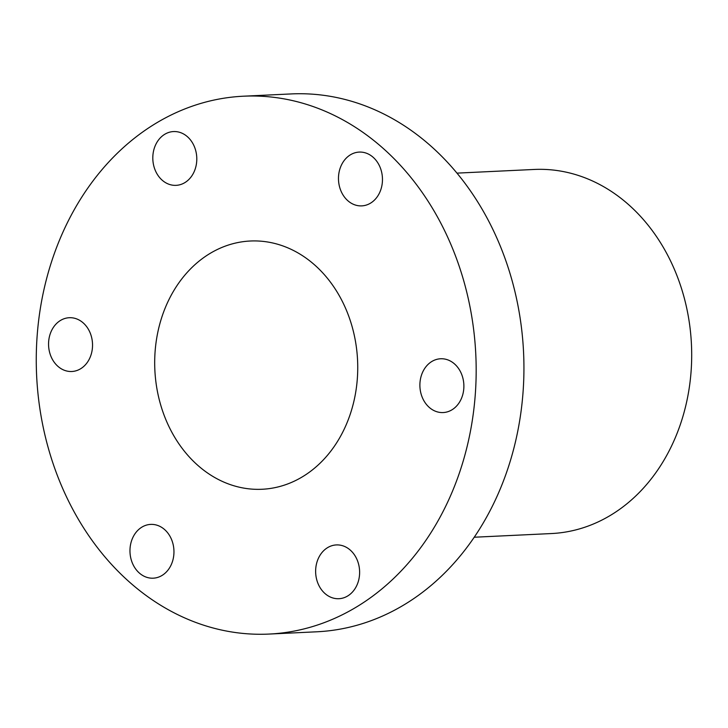 <?xml version="1.0" encoding="UTF-8"?>
<svg xmlns="http://www.w3.org/2000/svg" width="728" height="728" viewBox="0 0 728 728"><rect width="100%" height="100%" fill="white"/><g stroke="black" fill="none" stroke-linecap="round" stroke-linejoin="round"><path stroke-width="1.09" d="M132.178 562.589A26.927 21.986 87.3 0 1 150.678 524.397A26.927 21.986 87.3 0 1 171.744 539.985A26.927 21.986 87.3 0 1 153.244 578.187A26.927 21.986 87.3 0 1 132.178 562.589M50.769 355.91A26.927 21.986 87.3 0 1 69.269 317.717A26.927 21.986 87.3 0 1 90.327 333.306A26.927 21.986 87.3 0 1 71.826 371.498A26.927 21.986 87.3 0 1 50.769 355.91M155.018 169.751A26.927 21.986 87.3 0 1 173.528 131.559A26.927 21.986 87.3 0 1 194.585 147.156A26.927 21.986 87.3 0 1 176.085 185.349A26.927 21.986 87.3 0 1 155.018 169.751M340.686 190.281A26.927 21.986 87.3 0 1 359.195 152.088A26.927 21.986 87.3 0 1 380.253 167.677A26.927 21.986 87.3 0 1 361.752 205.878A26.927 21.986 87.3 0 1 340.686 190.281M422.104 396.969A26.927 21.986 87.3 0 1 440.604 358.767A26.927 21.986 87.3 0 1 461.67 374.365A26.927 21.986 87.3 0 1 443.161 412.558A26.927 21.986 87.3 0 1 422.104 396.969M317.845 583.119A26.927 21.986 87.3 0 1 336.354 544.926A26.927 21.986 87.3 0 1 357.412 560.515A26.927 21.986 87.3 0 1 338.911 598.707A26.927 21.986 87.3 0 1 317.845 583.119M269.005 634.07L316.771 631.795A269.242 219.856 -92.7 0 0 501.801 249.859A269.242 219.856 -92.7 0 0 291.191 93.93L243.425 96.205A269.242 219.856 -92.7 0 0 58.395 478.141A269.242 219.856 -92.7 0 0 269.005 634.07A269.242 219.856 -92.7 0 0 454.035 252.125A269.242 219.856 -92.7 0 0 243.425 96.205M474.283 537.228L551.46 533.551A182.255 148.831 -92.7 0 0 676.712 275.011A182.255 148.831 -92.7 0 0 534.143 169.46L456.966 173.127M347.52 312.976A124.261 101.474 -92.7 0 0 250.314 241.014A124.261 101.474 -92.7 0 0 164.91 417.299A124.261 101.474 -92.7 0 0 262.116 489.262A124.261 101.474 -92.7 0 0 347.52 312.976"/></g></svg>
